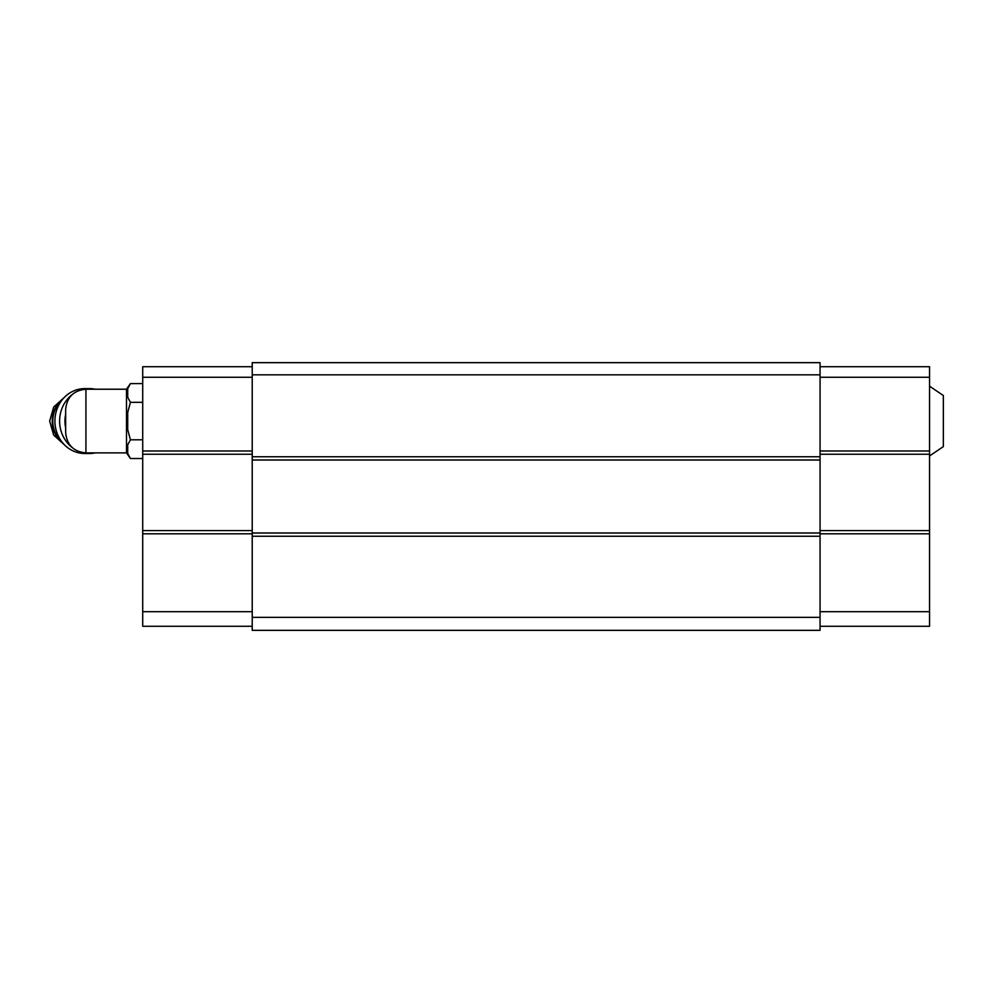 <?xml version="1.0" encoding="UTF-8"?>
<svg xmlns="http://www.w3.org/2000/svg" width="993" height="993" viewBox="0 0 993 993"><rect width="100%" height="100%" fill="white"/><g stroke="black" fill="none" stroke-linecap="round" stroke-linejoin="round"><path stroke-width="1.49" d="M929.56 386.178L943.35 395.512L943.35 446.614L929.56 455.936M85.932 452.895L85.932 389.219C73.619 390.423 66.854 397.188 65.662 409.501L65.662 432.625C66.854 444.938 73.619 451.703 85.932 452.895L126.496 452.895L130.431 458.53L142.719 458.53M85.932 389.219L126.496 389.219L126.496 452.895M820.057 362.656L820.057 630.344L252.222 630.344L252.222 362.656L820.057 362.656M820.057 374.82L252.222 374.82M820.057 456.755L252.222 456.755M820.057 459.995L252.222 459.995M820.057 533.005L252.222 533.005M820.057 536.245L252.222 536.245M820.057 617.361L252.222 617.361M820.057 366.715L929.56 366.715L929.56 611.688L820.057 611.688M929.56 533.812L820.057 533.812M929.56 611.688L929.56 626.285L820.057 626.285M929.56 377.253L820.057 377.253M929.56 450.996L820.057 450.996M929.56 454.235L820.057 454.235M929.56 530.572L820.057 530.572M252.222 366.715L142.719 366.715L142.719 533.812L252.222 533.812M142.719 533.812L142.719 611.688L252.222 611.688M142.719 611.688L142.719 626.285L252.222 626.285M142.719 377.253L252.222 377.253M142.719 450.996L252.222 450.996M142.719 454.235L252.222 454.235M142.719 530.572L252.222 530.572M127.712 388.648L130.431 383.596L127.712 388.648L127.712 397.274L130.431 402.326L127.712 412.43L127.712 429.696L130.431 439.8L142.719 439.8M127.712 444.839L130.431 439.8L127.712 444.839L127.712 453.478L130.431 458.53M130.431 402.326L142.719 402.326M126.496 389.219L130.431 383.596L142.719 383.596M65.662 414.416A28.387 26.128 90 0 0 65.662 427.698M95.241 389.219A32.446 29.864 90 0 0 89.482 388.611L84.79 388.611A32.446 29.864 90 0 0 54.913 421.057A32.446 29.864 90 0 0 84.79 453.503L89.482 453.503A32.446 29.864 90 0 0 95.241 452.895M89.482 388.611A32.446 29.864 90 0 0 82.469 389.517M72.104 394.668A32.446 29.864 90 0 0 63.515 437.094A32.446 29.864 90 0 0 72.104 447.458M82.469 452.597A32.446 29.864 90 0 0 89.482 453.503M62.82 399.062A26.774 24.639 90 0 0 62.82 443.052M61.715 400.44A26.774 24.639 90 0 0 61.715 441.674M64.545 397.2L53.684 407.043L49.65 421.057L53.684 435.083L64.545 444.926"/></g></svg>
